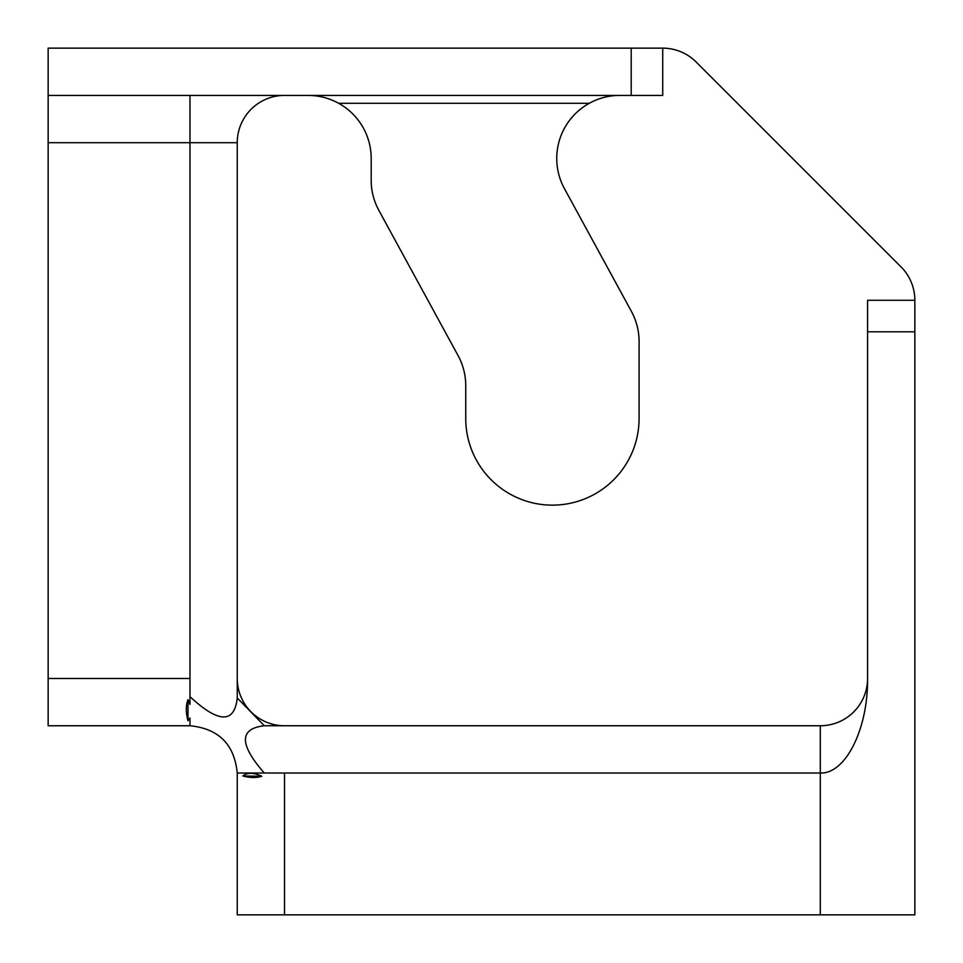 <?xml version="1.0" encoding="UTF-8"?>
<svg xmlns="http://www.w3.org/2000/svg" width="963" height="963" viewBox="0 0 963 963"><rect width="100%" height="100%" fill="white"/><g stroke="black" fill="none" stroke-linecap="round" stroke-linejoin="round"><path stroke-width="1.44" d="M189.976 717.989L187.99 720.757L187.99 699.632L189.976 704.435L189.976 696.67C218.637 723.261 234.394 723.695 237.247 697.97L264.283 725.753C239.173 728.606 239.173 744.363 264.283 773.024L237.247 773.024C234.394 744.363 218.637 728.606 189.976 725.753L189.976 717.989M187.99 699.632A55.156 31.55 -134.2 0 0 187.99 720.757M242.845 775.961C247.31 772.35 253.63 772.458 261.792 776.286L242.845 775.961A55.156 31.55 -134.2 0 0 261.792 776.286M48.15 95.421L48.15 48.15L631.198 48.15L631.198 95.421L48.15 95.421L48.15 725.753L189.976 725.753M189.976 696.67L189.976 678.482L48.15 678.482M264.283 725.753L284.518 725.753A47.271 47.271 0 0 1 237.247 678.482L237.247 697.97M237.247 773.024L237.247 914.85L284.518 914.85L284.518 773.024L264.283 773.024M338.675 103.306L589.272 103.306M237.247 678.482L237.247 142.705A47.271 47.271 0 0 1 284.518 95.421L308.16 95.421A63.028 63.028 0 0 1 371.188 158.462L371.188 180.237A63.028 63.028 0 0 0 378.892 210.428L458.051 355.54A63.028 63.028 0 0 1 465.743 385.73L465.743 418.472A86.67 86.67 0 0 0 552.413 505.142A86.67 86.67 0 0 0 639.083 418.472L639.083 341.528A63.028 63.028 0 0 0 631.391 311.35L564.45 188.64A63.028 63.028 0 0 1 619.787 95.421L662.725 95.421L662.725 48.15A47.271 47.271 0 0 1 696.141 61.993L901.007 266.859A47.271 47.271 0 0 1 914.85 300.275L867.579 300.275L867.579 678.482A47.271 47.271 0 0 1 820.295 725.753L284.518 725.753M284.518 95.421L189.976 95.421L189.976 678.482M867.579 661.148L867.579 678.482C868.108 729.015 845.574 774.083 820.295 773.024L820.295 725.753M914.85 300.275L914.85 331.802L867.579 331.802L867.579 376.714M867.579 444.473L867.579 538.233M284.518 914.85L914.85 914.85L914.85 331.802M662.713 48.15L632.005 48.15M631.198 48.15L631.981 48.15M284.518 773.024L820.295 773.024L820.295 914.85M48.15 142.705L237.247 142.705"/></g></svg>
